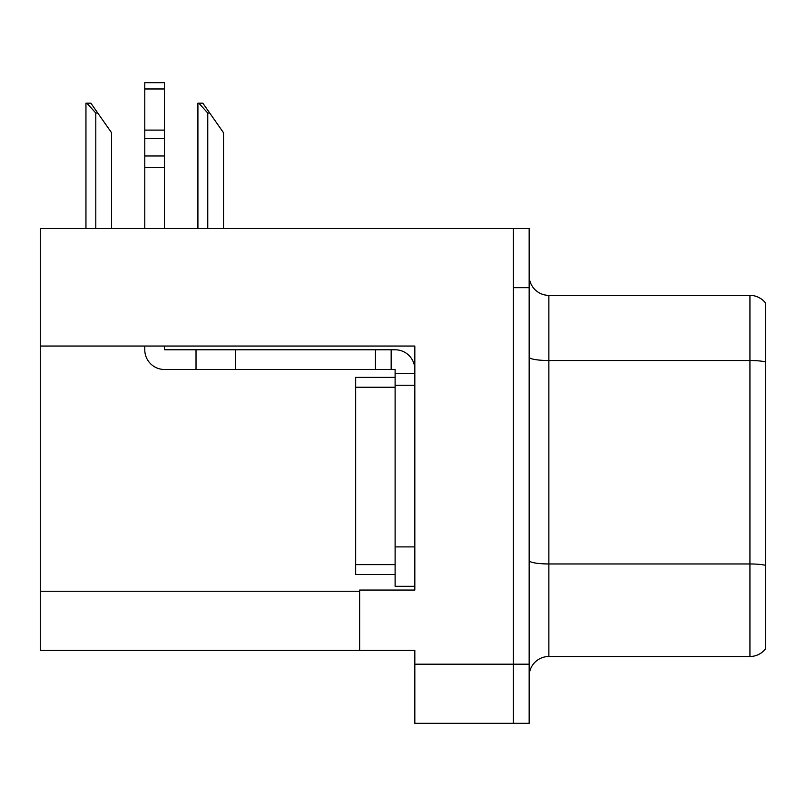 <?xml version="1.0" encoding="UTF-8"?>
<svg xmlns="http://www.w3.org/2000/svg" width="806" height="806" viewBox="0 0 806 806"><rect width="100%" height="100%" fill="white"/><g stroke="black" fill="none" stroke-linecap="round" stroke-linejoin="round"><path stroke-width="1.21" d="M414.828 346.036L414.828 590.063L359.637 590.063L359.637 650.382L414.828 650.382L414.828 723.314L513.392 723.314L513.392 664.184L513.392 723.314L529.159 723.314L529.159 664.184L513.392 664.184L513.392 228.551L40.3 228.551L40.3 346.036L414.828 346.036M40.3 346.036L40.3 650.382L359.637 650.382M529.159 676.204A19.717 19.717 0 0 1 548.866 656.497L749.933 656.497L749.933 295.369L548.866 295.369A19.717 19.717 0 0 1 529.159 275.662A19.717 19.717 0 0 0 548.866 295.369L548.866 656.497M513.392 228.551L529.159 228.551L529.159 287.682L513.392 287.682L513.392 664.184L414.828 664.184M765.7 303.257A19.717 19.717 0 0 0 749.933 295.369A19.717 19.717 0 0 1 765.7 303.257L765.7 648.608A19.717 19.717 0 0 1 749.933 656.497M529.159 287.682L529.159 664.184M765.7 363.264L765.7 565.328A19.717 3.425 180 0 0 749.933 563.958L548.866 563.958A19.717 3.425 0 0 1 529.159 560.533M198.83 103.178L202.83 103.178L209.731 113.042L207.767 113.042L198.83 103.178L197.913 103.178L197.913 228.551M223.534 228.551L223.534 132.748L209.731 113.042M86.867 103.178L90.866 103.178L97.768 113.042L95.803 113.042L86.867 103.178L85.95 103.178L85.95 228.551M111.571 228.551L111.571 132.748L97.768 113.042M144.778 346.036L144.778 349.774A19.717 19.717 0 0 0 164.484 369.491L196.019 369.491L196.019 349.774L395.111 349.774A19.717 19.717 0 0 1 414.828 369.501M395.111 586.325L414.828 586.325L395.111 586.325L395.111 369.491L391.172 369.491L391.172 349.774M414.828 373.43L395.111 373.43M414.828 385.258L395.111 385.258L395.111 377.379L355.688 377.379L355.688 387.233L395.111 387.233M196.019 369.491L375.405 369.491L375.405 349.774M391.172 369.491L375.405 369.491M164.484 346.036L164.484 349.774L196.019 349.774M144.778 228.551L144.778 167.537L164.484 167.537L164.484 228.551M164.484 88.972L144.778 88.972L144.778 82.686L164.484 82.686L164.484 167.537M144.778 167.537L144.778 155.971L164.484 155.971M164.484 138.41L144.778 138.41L144.778 88.972M144.778 138.41L144.778 155.971M164.484 130.109L144.778 130.109M395.111 574.497L355.688 574.497L355.688 387.233M40.3 591.251L359.637 591.251M765.7 361.894A19.717 3.425 180 0 0 749.933 360.524L548.866 360.524A19.717 3.425 0 0 1 529.159 357.108M207.767 228.551L207.767 113.042M95.803 228.551L95.803 113.042M414.828 546.901L395.111 546.901M235.443 369.491L235.443 349.774M355.688 564.633L395.111 564.633"/></g></svg>
